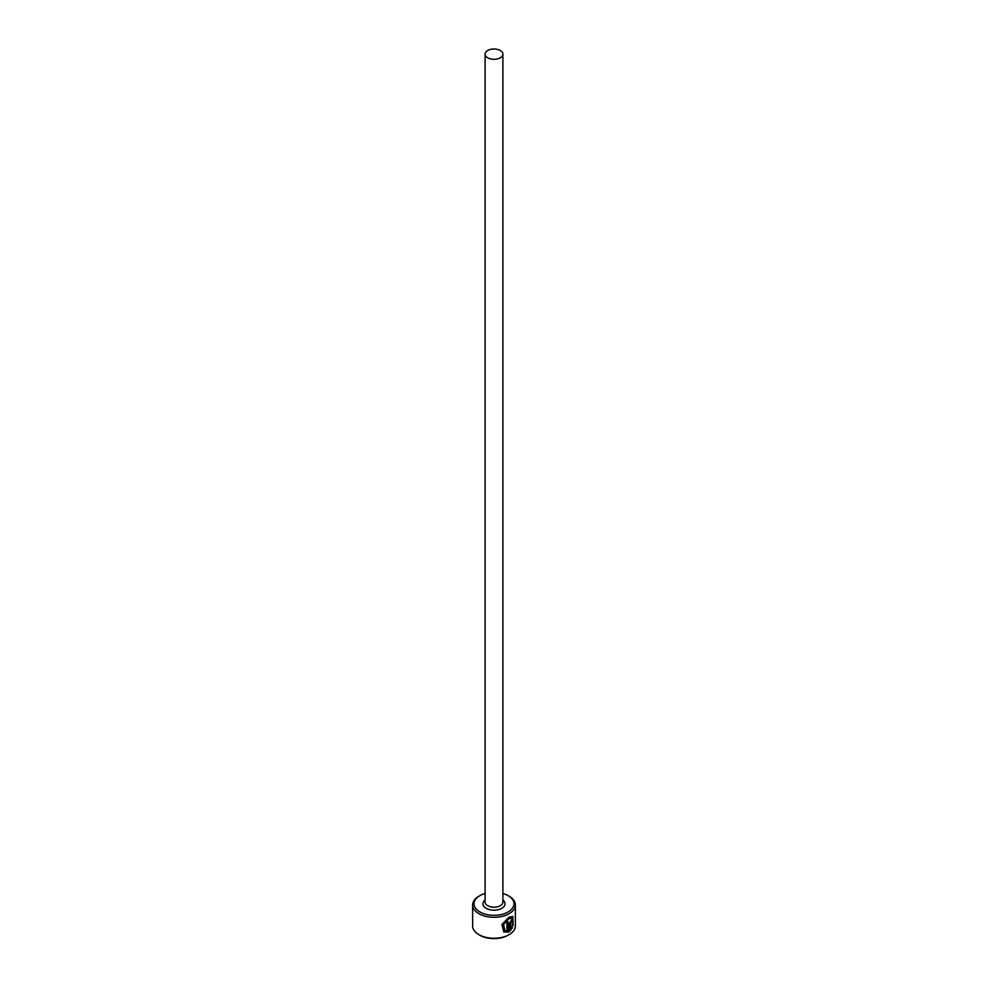 <?xml version="1.0" encoding="UTF-8"?>
<svg xmlns="http://www.w3.org/2000/svg" width="988" height="988" viewBox="0 0 988 988"><rect width="100%" height="100%" fill="white"/><g stroke="black" fill="none" stroke-linecap="round" stroke-linejoin="round"><path stroke-width="1.48" d="M504.942 930.511L503.028 924.274L508.487 918.42L512.179 918.136L508.993 918.716L503.534 924.57L504.942 930.511L506.955 931.017L506.955 922.669A21.378 12.35 0 0 0 508.338 922.002L508.338 932.203L503.794 931.919L501.916 924.422L508.993 917.259L512.834 916.444L513.13 925.917L512.179 918.136M503.547 931.77L508.338 932.203M510.833 921.236L510.796 928.844L511.809 927.226L512.5 927.633L509.623 931.486L509.623 923.471L511.339 920.075L512.797 920.915A21.378 12.35 180 0 1 511.858 921.829L510.833 921.236L510.796 922.681M479.884 911.949A19.958 11.523 0 0 0 508.116 911.949A19.958 11.523 0 0 0 508.116 895.659L509.116 896.24A21.378 12.35 180 0 1 515.378 904.959A21.378 12.35 180 0 1 502.188 916.37A21.378 12.35 180 0 1 478.884 913.69A21.378 12.35 180 0 1 472.622 904.959A21.378 12.35 180 0 1 478.884 896.24L479.884 895.659A19.958 11.523 0 0 0 479.884 911.949M509.116 934.648L508.116 935.228A19.958 11.523 180 0 1 479.884 935.228L478.884 934.648A21.378 12.35 0 0 0 509.116 934.648A21.378 12.35 0 0 0 515.378 925.917L515.378 904.959M487.702 57.786A8.904 5.138 0 0 0 497.409 58.91A8.904 5.138 0 0 0 502.904 54.155A8.904 5.138 0 0 0 500.299 50.512A8.904 5.138 0 0 0 490.591 49.4A8.904 5.138 0 0 0 485.096 54.155A8.904 5.138 0 0 0 487.702 57.786M511.339 920.075L512.303 920.631A21.378 12.35 0 0 1 511.549 921.359M472.622 904.959L472.622 925.917A21.378 12.35 0 0 0 478.884 934.648L479.884 935.228M509.116 896.24L508.116 895.659A19.958 11.523 0 0 0 502.904 893.485M485.096 893.485A19.958 11.523 0 0 0 479.884 895.659M510.29 922.397L510.796 928.844M509.116 931.19L511.994 927.337L511.302 926.942M512.624 925.633L512.858 916.654M507.832 931.919L507.832 922.249M502.904 54.155L502.904 902.056A8.904 5.138 180 0 1 497.409 906.811A8.904 5.138 180 0 1 487.702 905.687A8.904 5.138 180 0 1 485.096 902.056L485.096 54.155M502.904 900.031A11.053 6.373 180 0 1 501.188 908.639A11.053 6.373 180 0 1 486.182 908.305A11.053 6.373 180 0 1 485.096 900.031"/></g></svg>
